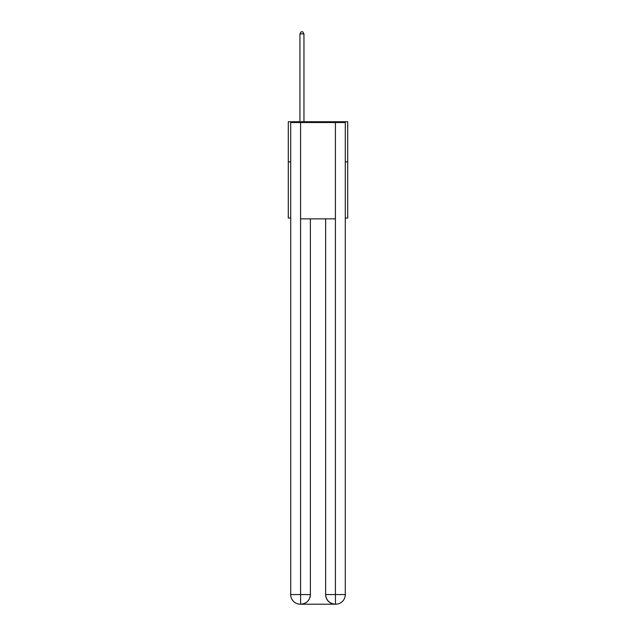 <?xml version="1.0" encoding="UTF-8"?>
<svg xmlns="http://www.w3.org/2000/svg" width="636" height="636" viewBox="0 0 636 636"><rect width="100%" height="100%" fill="white"/><g stroke="black" fill="none" stroke-linecap="round" stroke-linejoin="round"><path stroke-width="0.95" d="M290.708 161.878L288.299 161.878L288.299 121.738L347.701 121.738L347.701 218.069L345.292 218.069M288.299 161.878L288.299 218.069L290.708 218.069M347.701 161.878L345.292 161.878M300.343 604.2A9.635 9.635 0 0 1 290.708 594.565L310.376 594.565L310.376 218.871L310.376 594.565A9.635 9.635 0 0 1 300.741 604.2L300.343 604.2A9.635 9.635 0 0 1 290.708 594.565L290.708 122.541L300.582 122.541L300.582 218.871L335.418 218.871L335.418 122.541L300.582 122.541M335.418 122.541L345.292 122.541L345.292 594.565A9.635 9.635 0 0 1 335.657 604.2L335.259 604.2A9.635 9.635 0 0 1 325.624 594.565L325.624 218.871L325.624 594.565C326.117 600.241 329.329 603.453 335.259 604.2L300.741 604.2C306.695 603.58 309.907 600.368 310.376 594.565M325.624 594.565L335.418 594.565L335.498 604.2M300.582 218.871L300.582 604.2M303.952 121.738L303.952 33.891L299.938 33.891L299.938 121.738M299.938 33.891L301.146 31.8L302.744 31.8L303.952 33.891M335.418 218.871L335.418 594.565L345.292 594.565"/></g></svg>
